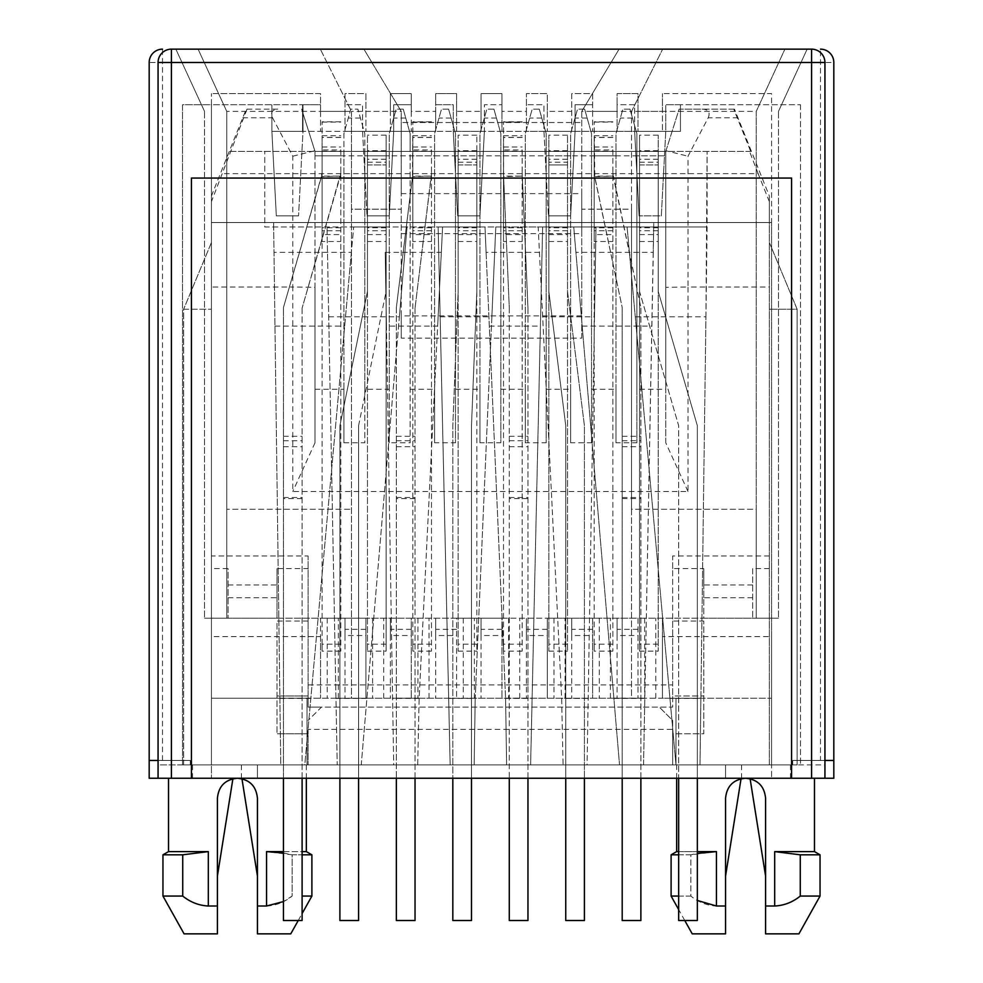 <?xml version="1.0" encoding="UTF-8"?>
<svg xmlns="http://www.w3.org/2000/svg" width="983" height="983" viewBox="0 0 983 983"><rect width="100%" height="100%" fill="white"/><g stroke="black" fill="none" stroke-linecap="round" stroke-linejoin="round"><path stroke-width="0.74" stroke-dasharray="4.92 3.69" d="M216.973 764.909L192.521 764.909L216.973 764.909M216.973 778.253L192.521 778.253L216.973 778.253M766.027 764.909L790.479 764.909L766.027 764.909M766.027 778.253L790.479 778.253L766.027 778.253M833.817 760.461L792.703 760.461L792.703 764.909L792.703 760.461L833.817 760.461L792.703 760.461L792.703 764.909L190.297 764.909L190.297 760.461L190.297 764.909L190.297 760.461L158.066 760.461L158.066 764.909L190.297 764.909L190.297 760.461L149.183 760.461L190.297 760.461L149.183 760.461L149.183 62.482A13.332 13.332 0 0 1 162.514 49.15L162.514 62.482L371.906 62.482L363.907 49.15L198.087 49.15L784.913 49.15L619.093 49.15L581.752 111.386L581.752 209.195L631.541 209.195L631.541 698.225L675.997 698.225L675.997 764.909L158.066 764.909L158.066 778.253L211.419 778.253L191.415 778.253L191.415 178.07L791.585 178.07L791.585 778.253L771.581 778.253L824.934 778.253L824.934 764.909L675.997 764.909L627.093 226.975L675.997 764.909L675.997 698.225L771.581 698.225L771.581 764.909L771.581 93.606L662.444 93.606L764.43 93.606L784.913 49.15L807.141 49.15L784.913 49.15L756.246 111.386L784.913 49.15L756.246 111.386L764.43 93.606L771.581 93.606L771.581 636.579L662.444 636.579L662.444 618.209L756.246 618.209L756.246 111.386L756.246 509.28L631.541 509.28L631.541 698.225L351.459 698.225L351.459 209.195L401.248 209.195L401.248 338.127L581.752 338.127L581.752 209.195L631.541 209.195L631.541 111.386L662.665 49.15L631.541 111.386L756.246 111.386L756.246 618.209L756.246 509.28L631.541 509.28L631.541 111.386L581.752 111.386L619.093 49.15L811.589 49.15A13.332 13.332 0 0 1 824.934 62.482L824.934 760.461L792.703 760.461L792.703 764.909L676.66 764.909L725.565 764.909L725.565 778.253L833.817 778.253L833.817 62.482A13.332 13.332 90 0 0 820.486 49.15L820.486 760.461M581.752 111.386L581.752 193.639L401.248 193.639L401.248 122.506L581.752 122.506L401.248 122.506L401.248 111.386L371.906 62.482M171.411 49.15L363.907 49.15L401.248 111.386L401.248 209.195L351.459 209.195L351.459 111.386L401.248 111.386M824.934 760.461L824.934 764.909L725.565 764.909L725.565 778.253L725.565 764.909L725.565 778.253L824.934 778.253M257.435 764.909L190.297 764.909L306.34 764.909L257.435 764.909L257.435 778.253L257.435 764.909L257.435 778.253L237.431 778.253L257.435 778.253L257.435 764.909M637.992 111.386L637.992 131.39L665.774 131.39L665.774 104.726L800.481 104.726L680.445 104.726L680.445 131.39L271.886 131.39L271.886 104.726L271.886 131.39L302.997 131.39L302.997 104.726L320.556 104.726L320.556 93.606L211.419 93.606L218.57 93.606L226.754 111.386L198.087 49.15L175.859 49.15L198.087 49.15L218.57 93.606L320.556 93.606L320.556 111.386L345.008 111.386L345.008 93.606L365.909 93.606L365.909 111.386L390.362 111.386L390.362 93.606L411.25 93.606L411.25 111.386L435.702 111.386L435.702 93.606L456.604 93.606L456.604 111.386L481.056 111.386L481.056 93.606L501.944 93.606L501.944 111.386L526.396 111.386L526.396 93.606L547.298 93.606L547.298 111.386L571.75 111.386L571.75 93.606L592.638 93.606L592.638 111.386L617.091 111.386L617.091 93.606L637.992 93.606L637.992 111.386L662.444 111.386L662.444 93.606L662.444 131.39L662.444 111.386M149.183 760.461L149.183 778.253L257.435 778.253L158.066 778.253M306.34 851.61L266.553 851.61L266.553 906.007L257.435 906.007L257.435 798.257C256.256 786.105 249.584 779.433 237.431 778.253L168.523 778.253L237.431 778.253C225.279 779.433 218.607 786.105 217.415 798.257L217.415 933.85L184.079 933.85M283.436 851.61L302.113 851.61M308.109 729.349L308.109 764.909L308.109 729.349L672.667 729.349L672.667 720.453L659.323 707.121L672.667 720.453L672.667 733.797L703.779 733.797L703.779 621.047L703.779 733.797L672.667 733.797L672.667 764.909L183.637 764.909L211.419 764.909L211.419 104.726L182.519 104.726L182.519 764.909L182.519 104.726L302.555 104.726L211.419 104.726L211.419 93.606L211.419 764.909L769.357 764.909L769.357 222.539L211.419 222.539L771.581 222.539L771.581 778.253L771.581 222.539L211.419 222.539L211.419 778.253L211.419 222.539L211.419 764.909L211.419 568.604L228.093 568.604L228.093 618.209L228.093 568.604M662.444 636.579L662.444 698.225L211.419 698.225L307.003 698.225L307.003 764.909L307.003 698.225L351.459 698.225L351.459 111.386L320.335 49.15L351.459 111.386L226.754 111.386L198.087 49.15L226.754 111.386L226.754 618.209L320.556 618.209L320.556 636.579L211.419 636.579M320.556 636.579L320.556 698.225L320.556 618.209L365.909 618.209L365.909 698.225L365.909 618.209L411.25 618.209L411.25 698.225L411.25 618.209L456.604 618.209L456.604 698.225L456.604 618.209L501.944 618.209L501.944 698.225L501.944 618.209L547.298 618.209L547.298 698.225L547.298 618.209L592.638 618.209L592.638 698.225L592.638 618.209L637.992 618.209L637.992 698.225L637.992 618.209L662.444 618.209L662.444 698.225L771.581 698.225L771.581 636.579M798.921 933.85L765.585 933.85L765.585 798.257C764.405 786.105 757.733 779.433 745.569 778.253L814.477 778.253L745.569 778.253C733.416 779.433 726.756 786.105 725.565 798.257L725.565 906.007L716.447 906.007L716.447 851.61L676.66 851.61M678.663 851.61L697.34 851.61M778.475 111.386L807.141 49.15L778.475 111.386L778.475 618.209L778.475 111.386M204.525 111.386L175.859 49.15L204.525 111.386L204.525 618.209L204.525 111.386M581.752 193.639L581.752 233.647L401.248 233.647L401.248 193.639M257.435 798.257L257.435 876.05L257.435 798.257C254.904 778.659 239.68 778.597 241.953 778.769C239.68 778.647 254.83 778.536 257.435 798.257C254.904 778.659 239.68 778.597 241.953 778.769C239.68 778.647 254.83 778.536 257.435 798.257M266.553 906.007C275.904 905.552 284.431 902.234 292.135 896.066L292.135 854.817L266.553 851.61M283.436 853.035L292.135 854.817L302.113 854.817M311.894 854.817L292.135 854.817L292.135 896.066L283.436 901.583M581.752 338.127L581.752 233.647M401.248 338.127L401.248 315.899L581.752 315.899M401.248 315.899L401.248 233.647M800.481 104.726L800.481 764.909L800.481 104.726M725.565 876.05L725.565 798.257L725.565 876.05M678.663 896.066L690.865 896.066L690.865 854.817L697.34 853.428M716.447 851.61L690.865 854.817L671.106 854.817M678.663 854.817L690.865 854.817L690.865 896.066C698.495 902.222 707.023 905.54 716.447 906.007M814.477 851.61L774.69 851.61L774.69 906.007C784.041 905.552 792.568 902.234 800.273 896.066L800.273 854.817L774.69 851.61M765.585 906.007L774.69 906.007M226.754 111.386L226.754 509.28L351.459 509.28L226.754 509.28L226.754 618.209L204.525 618.209L226.754 618.209L226.754 111.386L226.754 618.209L778.475 618.209L756.246 618.209L756.246 111.386M592.638 111.386L592.638 131.39L617.091 131.39L617.091 111.386M547.298 111.386L547.298 131.39L571.75 131.39L571.75 111.386M501.944 111.386L501.944 131.39L526.396 131.39L526.396 111.386M456.604 111.386L456.604 131.39L481.056 131.39L481.056 111.386M411.25 111.386L411.25 131.39L435.702 131.39L435.702 111.386M365.909 111.386L365.909 131.39L390.362 131.39L390.362 111.386M320.556 111.386L320.556 131.39L345.008 131.39L345.008 111.386M208.31 906.007L208.31 851.61L182.727 854.817L182.727 896.066C190.346 902.222 198.873 905.54 208.31 906.007L217.415 906.007M208.31 851.61L168.523 851.61M257.435 933.85L290.771 933.85M311.894 896.066L302.113 896.066M617.091 635.534L617.091 698.225L617.091 618.209L617.091 635.534L637.992 635.534M571.75 635.534L571.75 698.225L571.75 618.209L571.75 635.534L592.638 635.534M526.396 635.534L526.396 698.225L526.396 618.209L526.396 635.534L547.298 635.534M481.056 635.534L481.056 698.225L481.056 618.209L481.056 635.534L501.944 635.534M435.702 635.534L435.702 698.225L435.702 618.209L435.702 635.534L456.604 635.534M390.362 635.534L390.362 698.225L390.362 618.209L390.362 635.534L411.25 635.534M345.008 635.534L345.008 698.225L345.008 618.209L345.008 635.534L365.909 635.534M725.565 798.257C728.096 778.659 743.32 778.597 741.047 778.769C743.32 778.647 728.17 778.536 725.565 798.257C728.096 778.659 743.32 778.597 741.047 778.769C743.32 778.647 728.17 778.536 725.565 798.257M725.565 933.85L692.229 933.85M690.865 896.066L671.106 896.066M765.585 876.05L765.585 798.257L765.585 876.05M820.043 854.817L800.273 854.817M217.415 798.257L217.415 876.05L217.415 798.257C219.946 778.659 235.17 778.597 232.897 778.769C235.17 778.647 220.02 778.536 217.415 798.257C219.946 778.659 235.17 778.597 232.897 778.769C235.17 778.647 220.02 778.536 217.415 798.257M182.727 854.817L162.957 854.817M302.555 131.39L302.555 104.726L302.555 131.39L320.556 131.39L320.556 104.726L302.997 104.726L302.997 131.39L298.549 215.867L302.997 131.39M665.774 131.39L661.326 215.867L639.097 215.867L661.326 215.867L665.774 131.39L665.774 104.726L680.445 104.726L680.445 131.39L634.649 131.39L637.992 131.39L637.992 93.606L617.091 93.606L617.091 104.726L634.649 104.726L634.649 131.39L639.097 215.867L634.649 131.39L617.091 131.39L617.091 104.726L634.649 104.726L634.649 131.39M765.585 798.257C763.054 778.659 747.83 778.597 750.103 778.769C747.83 778.647 762.98 778.536 765.585 798.257C763.054 778.659 747.83 778.597 750.103 778.769C747.83 778.647 762.98 778.536 765.585 798.257M820.043 896.066L800.273 896.066M182.727 896.066L162.957 896.066M484.386 131.39L453.261 131.39L456.604 131.39L456.604 93.606L435.702 93.606L435.702 104.726L453.261 104.726L453.261 131.39L457.709 215.867L479.937 215.867L484.386 131.39L501.944 131.39L501.944 93.606L481.056 93.606L481.056 131.39L484.386 131.39L484.386 104.726L501.944 104.726L484.386 104.726L484.386 131.39L479.937 215.867L457.709 215.867L453.261 131.39L435.702 131.39L435.702 104.726L453.261 104.726L453.261 131.39M543.955 131.39L548.403 215.867L543.955 131.39L543.955 104.726L526.396 104.726L543.955 104.726L543.955 131.39L547.298 131.39L547.298 93.606L526.396 93.606L526.396 131.39L592.638 131.39L592.638 93.606L571.75 93.606L571.75 131.39L575.08 131.39L575.08 104.726L592.638 104.726L575.08 104.726L575.08 131.39L570.631 215.867L575.08 131.39M362.58 131.39L367.015 215.867L362.58 131.39L362.58 104.726L345.008 104.726L362.58 104.726L362.58 131.39L365.909 131.39L365.909 93.606L345.008 93.606L345.008 131.39L411.25 131.39L411.25 93.606L390.362 93.606L390.362 131.39L393.691 131.39L393.691 104.726L411.25 104.726L393.691 104.726L393.691 131.39L389.243 215.867L393.691 131.39M276.321 215.867L298.549 215.867L276.321 215.867L271.886 131.39L276.321 215.867M456.604 131.39L481.056 131.39M390.362 131.39L365.909 131.39M637.992 131.39L662.444 131.39M571.75 131.39L547.298 131.39M367.015 215.867L389.243 215.867L367.015 215.867M548.403 215.867L570.631 215.867L548.403 215.867M340.794 149.944L340.794 651.127L340.794 149.944L322.117 149.944L322.117 137.35L322.117 174.532L283.436 307.556L283.436 778.253M340.794 230.735L322.117 230.735L322.117 149.944M322.117 230.735L322.117 241.523L340.794 241.523M340.794 651.127L322.117 651.127L322.117 241.523M340.794 644.184L322.117 644.184L322.117 651.127M322.117 644.184L322.117 234.581L340.794 234.581M340.794 227.773L322.117 227.773L322.117 234.581M322.117 227.773L322.117 121.794L322.117 172.775L321.33 176.092L340.007 176.092L340.794 172.775M340.794 174.532L302.113 308.097L340.007 176.092L321.33 176.633L283.436 307.556M322.117 172.775L322.117 174.532M302.113 778.253L302.113 307.556M302.113 308.097L302.113 920.518L283.436 920.518L283.436 308.097M283.436 440.716L302.113 440.716M302.113 498.59L283.436 498.59M283.436 497.496L302.113 497.496M358.574 778.253L358.574 425.688L358.574 920.518L339.897 920.518L339.897 425.688L367.47 291.423L367.47 150.706L367.47 651.127L367.47 135.15L367.47 291.423L339.897 425.688L339.897 778.253M358.574 425.688L386.135 291.423L386.135 135.15L386.135 651.127L386.135 150.706L386.135 291.423L358.574 425.688M386.135 644.184L367.47 644.184M367.47 651.127L386.135 651.127M431.488 149.944L431.488 651.127L431.488 149.944L412.811 149.944L412.811 137.35L412.811 174.532L396.358 307.556L396.358 778.253M431.488 230.735L412.811 230.735L412.811 149.944M412.811 230.735L412.811 241.523L431.488 241.523M431.488 651.127L412.811 651.127L412.811 241.523M431.488 644.184L412.811 644.184L412.811 651.127M412.811 644.184L412.811 234.581L431.488 234.581M431.488 227.773L412.811 227.773L412.811 234.581M412.811 227.773L412.811 121.794L412.479 176.092L431.156 176.092L431.488 172.775M431.488 174.532L415.035 308.097L431.156 176.092L412.479 176.633L396.358 307.556M412.811 172.775L412.811 174.532M415.035 778.253L415.035 307.556M415.035 308.097L415.035 920.518L396.358 920.518L396.358 308.097M396.358 440.716L415.035 440.716M415.035 498.59L396.358 498.59M396.358 497.496L415.035 497.496M471.496 778.253L471.496 425.688L471.496 920.518L452.819 920.518L452.819 425.688L458.152 291.423L458.152 150.706L458.152 651.127L458.152 135.15L458.152 291.423L452.819 425.688L452.819 778.253M471.496 425.688L476.829 291.423L476.829 135.15L476.829 651.127L476.829 150.706L476.829 291.423L471.496 425.688M476.829 644.184L458.152 644.184M458.152 651.127L476.829 651.127M522.17 149.944L522.17 651.127L522.17 149.944L503.505 149.944L503.505 137.35L503.505 174.532L509.28 307.556L509.28 778.253M522.17 230.735L503.505 230.735L503.505 149.944M503.505 230.735L503.505 241.523L522.17 241.523M522.17 651.127L503.505 651.127L503.505 241.523M522.17 644.184L503.505 644.184L503.505 651.127M503.505 644.184L503.505 234.581L522.17 234.581M522.17 227.773L503.505 227.773L503.505 234.581M503.505 227.773L503.505 121.794L503.615 176.092L522.292 176.092L522.17 172.775M522.17 174.532L527.957 308.097L522.292 176.092L503.615 176.633L509.28 307.556M503.505 172.775L503.505 174.532M527.957 778.253L527.957 307.556M527.957 308.097L527.957 920.518L509.28 920.518L509.28 308.097M509.28 440.716L527.957 440.716M527.957 498.59L509.28 498.59M509.28 497.496L527.957 497.496M565.741 920.518L584.418 920.518L584.418 425.688L567.523 291.423L567.523 150.706L567.523 162.22L548.846 162.22L548.846 651.127L548.846 135.15L548.846 291.423L565.741 425.688L565.741 920.518M584.418 778.253L584.418 425.688L567.523 291.423L567.523 135.15L567.523 651.127L567.523 162.22M567.523 150.706L548.846 150.706L548.846 164.935L567.523 164.935L548.846 164.935L548.846 291.423L565.741 425.688L565.741 778.253M548.846 150.706L548.846 162.22M567.523 644.184L548.846 644.184M548.846 651.127L567.523 651.127M612.864 149.944L612.864 651.127L612.864 149.944L594.199 149.944L594.199 137.35L594.199 174.532L622.202 307.556L622.202 778.253M612.864 230.735L594.199 230.735L594.199 149.944M594.199 230.735L594.199 241.523L612.864 241.523M612.864 651.127L594.199 651.127L594.199 241.523M612.864 644.184L594.199 644.184L594.199 651.127M594.199 644.184L594.199 234.581L612.864 234.581M612.864 227.773L594.199 227.773L594.199 234.581M594.199 227.773L594.199 121.794L594.764 176.092L613.429 176.092L612.864 172.775M612.864 174.532L640.879 307.556L613.429 176.092L594.764 176.633L622.202 307.556M594.199 172.775L594.199 174.532M640.879 778.253L640.879 307.556M640.879 308.097L640.879 920.518L622.202 920.518L622.202 308.097M622.202 440.716L640.879 440.716M622.202 498.59L640.879 498.59M622.202 497.496L640.879 497.496M697.34 778.253L697.34 425.688L697.34 920.518L678.663 920.518L678.663 425.688L639.54 291.423L639.54 150.706L639.54 651.127L639.54 135.15L639.54 291.423L678.663 425.688L678.663 778.253M697.34 425.688L658.217 291.423L658.217 135.15L658.217 651.127L658.217 150.706L658.217 291.423L697.34 425.688M658.217 644.184L639.54 644.184M639.54 651.127L658.217 651.127M276.997 568.604L276.997 618.209L228.093 618.209L276.997 618.209L276.997 568.604L308.109 568.604L308.109 707.121L308.109 555.96L211.419 555.96L211.419 196.047L211.419 222.539L273.655 222.539L273.655 226.975L273.655 222.539L653.769 222.539L653.29 252.324L575.903 252.324L573.74 226.975L542.628 226.975L530.623 764.909L506.614 764.909L505.569 698.225L506.614 764.909L530.623 764.909L542.628 226.975L573.74 226.975L619.536 764.909L575.903 252.324M211.419 555.96L211.419 568.604M672.667 729.349L672.667 764.909L797.139 764.909L769.357 764.909L769.357 196.047L769.357 222.539L653.769 222.539L644.811 698.151L613.859 698.151M385.225 252.324L386.442 326.123L437.656 326.123L419.139 698.151L417.701 764.909L393.691 764.909L385.225 252.324L441.33 252.324L442.596 226.975L484.988 226.975L486.094 252.324L542.063 252.324M441.33 252.324L419.139 698.225L417.701 764.909L393.691 764.909L386.442 326.123M351.373 252.324L304.779 764.909L280.769 764.909L273.655 226.975L280.769 764.909L304.779 764.909L353.683 226.975L351.373 252.324L273.999 252.324M328.715 316.784L399.381 316.784L361.24 764.909L337.23 764.909L327.007 226.975L337.23 764.909L361.24 764.909L366.905 698.434L335.965 698.434M440.151 316.784L491.869 316.784L475.207 698.225L474.162 764.909L450.153 764.909L438.148 226.975L450.153 764.909L474.162 764.909L475.207 698.434L448.666 698.434M594.494 316.784L587.084 764.909L563.075 764.909L561.649 698.225L542.653 316.784L594.494 316.784L595.981 226.975L587.084 764.909L563.075 764.909L561.649 698.225L538.18 226.975L495.788 226.975L475.207 698.434M653.29 252.324L643.546 764.909L619.536 764.909L643.546 764.909L644.811 698.151M635.264 316.784L705.929 316.784L700.007 764.909L675.997 764.909L700.007 764.909L700.879 698.434L669.951 698.434M308.109 621.047L276.997 621.047L276.997 733.797L276.997 621.047M308.109 733.797L276.997 733.797L308.109 733.797M183.637 764.909L183.637 309.227L211.419 309.227L183.637 309.227L183.637 764.909M211.419 242.543L183.637 309.227L211.419 242.543M211.419 196.047L242.74 117.776L246.303 109.162L246.991 109.162L211.419 201.687M246.991 109.162L277.759 109.162C272.131 109.691 270.399 112.566 272.561 117.776L292.774 156.199L292.774 286.999L211.419 286.999M292.774 156.199L314.806 150.755L315.002 151.407L315.002 287.343L292.774 286.999L292.774 491.5L688.002 491.5L688.002 286.999L769.357 286.999M769.357 555.96L672.667 555.96L672.667 684.893L308.109 684.893M486.094 252.324L505.569 698.225L484.988 226.975L442.596 226.975L437.656 326.123M384.808 226.975L353.683 226.975L384.808 226.975M769.357 201.687L758.139 173.635L222.637 173.635M769.357 242.543L797.139 309.227L769.357 309.227L797.139 309.227L769.357 242.543M797.139 764.909L797.139 309.227L797.139 764.909M758.139 173.635L749.538 151.407L750.68 151.407L733.797 109.162L734.485 109.162L769.357 196.047M738.036 117.776L708.215 117.776L688.002 156.199L688.002 286.999L665.774 287.343L665.774 151.407L665.982 150.755L688.002 156.199M769.357 568.604L752.683 568.604L752.683 618.209L703.779 618.209L703.779 568.604L672.667 568.604L672.667 621.047L703.779 621.047M750.68 151.407L230.096 151.407M231.238 151.407L749.538 151.407M277.759 109.162L246.303 109.162M315.002 287.343L315.002 442.805L315.002 151.407L301.67 109.162L314.806 150.755M688.002 491.5L665.774 442.805L665.774 287.343M708.215 117.776C710.377 112.566 708.645 109.691 703.017 109.162L679.106 109.162L665.774 151.407L315.002 151.407L315.002 155.842L315.002 151.407L364.791 151.407L364.791 389.243L389.243 389.243L389.243 442.805L410.144 442.805L410.144 133.614L410.144 151.407L665.774 151.407L665.774 389.243L636.873 389.243L636.873 442.805L636.873 133.614L636.873 389.243M315.002 389.243L343.903 389.243L343.903 442.805L343.903 133.614L350.796 109.162L357.91 109.162L364.791 133.614L364.791 151.407L410.144 151.407L410.144 442.805M410.144 389.243L434.597 389.243L434.597 442.805L455.485 442.805L455.485 133.614L455.485 442.805M455.485 389.243L479.937 389.243L479.937 442.805L500.839 442.805L500.839 133.614L500.839 442.805M500.839 389.243L525.291 389.243L525.291 442.805L546.179 442.805L546.179 133.614L546.179 442.805M546.179 389.243L570.631 389.243L570.631 442.805L591.533 442.805L591.533 133.614L591.533 442.805M591.533 389.243L615.985 389.243L615.985 442.805L636.873 442.805M665.774 442.805L665.774 389.243M315.002 442.805L292.774 491.5M343.903 442.805L364.791 442.805L364.791 133.614L357.91 109.162L350.796 109.162L343.903 133.614L343.903 155.842L315.002 155.842L665.774 155.842L665.774 151.407L665.774 155.842L636.873 155.842M364.791 389.243L364.791 442.805M308.109 568.604L308.109 555.96M672.667 621.047L672.667 696.001L703.779 696.001L672.667 696.001L672.667 707.121L321.453 707.121L308.109 720.453L321.453 707.121L308.109 707.121L672.667 707.121L672.667 684.893M672.667 568.604L672.667 555.96M752.683 597.75L703.779 597.75L703.779 618.209L752.683 618.209L752.683 568.604M703.779 568.604L703.779 584.959L752.683 584.959M310.825 698.434L279.897 698.434M644.811 698.434L613.884 698.434M703.017 109.162L734.485 109.162M665.982 150.755L679.106 109.162L733.797 109.162M703.779 597.75L703.779 584.959M308.109 696.001L276.997 696.001L308.109 696.001M419.127 698.434L392.598 698.434M705.929 316.784L707.121 151.407L707.121 226.975L700.879 698.434M542.653 316.784L538.18 226.975L707.121 226.975L264.771 226.975L264.771 151.407L264.771 226.975L407.036 226.975L366.905 698.434M399.381 316.784L407.036 226.975L495.788 226.975L491.869 316.784M505.569 698.434L532.11 698.434M588.178 698.434L561.649 698.434M343.903 389.243L343.903 155.842M629.98 109.162L636.873 133.614L629.98 109.162L622.866 109.162L629.98 109.162M615.985 442.805L615.985 133.614L622.866 109.162L615.985 133.614L615.985 389.243M584.639 109.162L591.533 133.614L584.639 109.162L577.525 109.162L584.639 109.162M570.631 442.805L570.631 133.614L577.525 109.162L570.631 133.614L570.631 389.243M539.286 109.162L546.179 133.614L539.286 109.162L532.184 109.162L539.286 109.162M525.291 442.805L525.291 133.614L532.184 109.162L525.291 133.614L525.291 389.243M493.945 109.162L500.839 133.614L493.945 109.162L486.831 109.162L493.945 109.162M479.937 442.805L479.937 133.614L486.831 109.162L479.937 133.614L479.937 155.842L455.485 155.842M448.604 109.162L455.485 133.614L448.604 109.162L441.49 109.162L448.604 109.162M434.597 442.805L434.597 133.614L441.49 109.162L434.597 133.614L434.597 155.842L410.144 155.842M403.251 109.162L410.144 133.614L403.251 109.162L396.137 109.162L403.251 109.162M389.243 442.805L389.243 133.614L396.137 109.162L389.243 133.614L389.243 155.842L364.791 155.842M389.243 389.243L389.243 155.842M434.597 389.243L434.597 155.842M479.937 389.243L479.937 155.842M791.585 778.253L191.415 778.253M611.094 62.482L833.817 62.482M162.514 760.461L162.514 62.482L149.183 62.482M411.25 629.341L390.362 629.341M456.604 629.341L435.702 629.341M501.944 629.341L481.056 629.341M547.298 629.341L526.396 629.341M592.638 629.341L571.75 629.341M637.992 629.341L617.091 629.341M365.909 629.341L345.008 629.341M655.772 698.225L655.772 618.209M644.651 618.209L644.651 698.225M610.418 698.225L610.418 618.209M599.311 618.209L599.311 698.225M565.078 698.225L565.078 618.209M553.957 618.209L553.957 698.225M519.724 698.225L519.724 618.209M508.616 618.209L508.616 698.225M474.384 698.225L474.384 618.209M463.276 618.209L463.276 698.225M429.043 698.225L429.043 618.209M417.922 618.209L417.922 698.225M383.689 698.225L383.689 618.209M372.582 618.209L372.582 698.225M338.349 698.225L338.349 618.209M327.228 618.209L327.228 698.225M340.794 137.497L322.117 137.497M322.117 151.149L340.794 151.149M322.117 146.971L340.794 146.971M322.117 122.089L340.794 122.089M322.117 135.74L340.794 135.74M283.436 436.292L302.113 436.292M283.436 446.737L302.113 446.737M367.47 164.935L386.135 164.935L367.47 164.935M386.135 159.258L367.47 159.258M386.135 227.773L367.47 227.773M367.47 234.581L386.135 234.581M367.47 241.523L386.135 241.523M386.135 230.735L367.47 230.735M367.47 162.22L386.135 162.22M431.488 137.497L412.811 137.497M412.811 151.149L431.488 151.149M412.811 146.971L431.488 146.971M412.811 122.089L431.488 122.089M412.811 135.74L431.488 135.74M396.358 436.292L415.035 436.292M396.358 446.737L415.035 446.737M458.152 164.935L476.829 164.935L458.152 164.935M476.829 159.258L458.152 159.258M476.829 227.773L458.152 227.773M458.152 234.581L476.829 234.581M458.152 241.523L476.829 241.523M476.829 230.735L458.152 230.735M458.152 162.22L476.829 162.22M522.17 137.497L503.505 137.497M503.505 151.149L522.17 151.149M503.505 146.971L522.17 146.971M503.505 122.089L522.17 122.089M503.505 135.74L522.17 135.74M509.28 436.292L527.957 436.292M509.28 446.737L527.957 446.737M567.523 159.258L548.846 159.258M567.523 227.773L548.846 227.773M548.846 234.581L567.523 234.581M548.846 241.523L567.523 241.523M567.523 230.735L548.846 230.735M612.864 137.497L594.199 137.497M594.199 151.149L612.864 151.149M594.199 146.971L612.864 146.971M594.199 122.089L612.864 122.089M594.199 135.74L612.864 135.74M622.202 436.292L640.879 436.292M622.202 446.737L640.879 446.737M639.54 164.935L658.217 164.935L639.54 164.935M658.217 159.258L639.54 159.258M658.217 227.773L639.54 227.773M639.54 234.581L658.217 234.581M639.54 241.523L658.217 241.523M658.217 230.735L639.54 230.735M639.54 162.22L658.217 162.22M242.74 117.776L272.561 117.776M582.182 326.123L651.889 326.123M274.97 326.123L344.664 326.123M489.325 326.123L540.417 326.123M228.093 584.959L276.997 584.959M419.139 698.151L392.586 698.151M310.849 698.151L279.885 698.151M366.917 698.274L335.965 698.274M475.207 698.274L448.666 698.274M505.569 698.151L532.11 698.151M588.19 698.274L561.649 698.274M700.891 698.274L669.939 698.274M228.093 597.75L276.997 597.75M615.985 155.842L591.533 155.842M570.631 155.842L546.179 155.842M525.291 155.842L500.839 155.842M360.417 118.058L348.289 118.058M632.487 118.058L620.371 118.058M587.146 118.058L575.018 118.058M541.793 118.058L529.677 118.058M496.452 118.058L484.324 118.058M451.099 118.058L438.983 118.058M405.758 118.058L393.63 118.058M241.425 764.909L241.425 778.253M790.479 764.909L790.479 778.253M306.34 764.909L306.34 778.253M676.66 778.253L676.66 764.909M192.521 764.909L192.521 778.253M741.575 764.909L741.575 778.253M298.23 920.518L302.113 913.563M684.77 920.518L678.663 909.582M340.794 137.35L322.117 137.35M340.794 121.794L322.117 121.794M386.135 135.15L367.47 135.15M386.135 150.706L367.47 150.706M431.488 137.35L412.811 137.35M431.488 121.794L412.811 121.794M476.829 135.15L458.152 135.15M476.829 150.706L458.152 150.706M522.17 137.35L503.505 137.35M522.17 121.794L503.505 121.794M567.523 135.15L548.846 135.15M612.864 137.35L594.199 137.35M612.864 121.794L594.199 121.794M658.217 135.15L639.54 135.15M658.217 150.706L639.54 150.706"/><path stroke-width="1.47" d="M811.589 49.15L171.411 49.15A13.332 13.332 0 0 0 158.066 62.482L158.066 760.461L149.183 760.461L149.183 778.253L158.066 778.253L158.066 62.482A13.332 13.332 0 0 1 171.411 49.15L171.411 62.482L811.589 62.482L811.589 49.15A13.332 13.332 0 0 1 824.934 62.482L824.934 778.253L791.585 778.253L791.585 178.07L191.415 178.07L191.415 778.253L171.411 778.253L171.411 62.482L158.066 62.482M824.934 778.253L833.817 778.253L833.817 760.461L824.934 760.461M820.486 49.15A13.332 13.332 0 0 1 833.817 62.482L833.817 760.461M149.183 760.461L149.183 62.482A13.332 13.332 0 0 1 162.514 49.15M168.523 778.253L168.523 851.61L162.957 854.817L162.957 896.066L184.079 933.85L217.415 933.85L217.415 798.257C218.595 786.105 225.267 779.433 237.431 778.253C249.584 779.433 256.244 786.105 257.435 798.257L257.435 933.85L257.435 906.007L266.553 906.007L266.553 851.61L283.436 851.61M302.113 851.61L306.34 851.61L311.894 854.817L311.894 896.066L302.113 896.066M697.34 851.61L716.447 851.61L716.447 906.007L725.565 906.007L725.565 933.85L725.565 798.257C726.744 786.105 733.416 779.433 745.569 778.253C757.721 779.433 764.393 786.105 765.585 798.257L765.585 933.85L798.921 933.85L820.043 896.066L820.043 854.817L800.273 854.817L774.69 851.61L814.477 851.61L814.477 778.253M676.66 778.253L676.66 851.61L678.663 851.61M266.553 851.61L283.436 853.035M302.113 854.817L311.894 854.817M283.436 901.583L266.553 906.007M158.066 778.253L171.411 778.253M697.34 853.428L716.447 851.61M716.447 906.007L697.746 900.575M676.66 851.61L671.106 854.817L678.663 854.817M800.273 854.817L800.273 896.066C792.654 902.222 784.127 905.54 774.69 906.007L765.585 906.007M168.523 851.61L208.31 851.61L208.31 906.007C198.959 905.552 190.432 902.234 182.727 896.066L182.727 854.817L208.31 851.61M217.415 906.007L208.31 906.007M298.23 920.518L290.771 933.85L257.435 933.85M684.77 920.518L692.229 933.85L725.565 933.85M678.663 909.582L671.106 896.066L678.663 896.066M162.957 854.817L182.727 854.817M800.273 896.066L820.043 896.066M162.957 896.066L182.727 896.066M283.436 778.253L283.436 920.518L302.113 920.518L302.113 778.253M339.897 778.253L339.897 920.518L358.574 920.518L358.574 778.253M396.358 778.253L396.358 920.518L415.035 920.518L415.035 778.253M452.819 778.253L452.819 920.518L471.496 920.518L471.496 778.253M509.28 778.253L509.28 920.518L527.957 920.518L527.957 778.253M565.741 778.253L565.741 920.518L584.418 920.518L584.418 778.253M622.202 778.253L622.202 920.518L640.879 920.518L640.879 778.253M678.663 778.253L678.663 920.518L697.34 920.518L697.34 778.253M191.415 778.253L791.585 778.253M824.934 62.482L811.589 62.482L811.589 778.253M774.69 906.007L774.69 851.61M306.34 778.253L306.34 851.61M241.953 778.769L257.435 876.05M741.047 778.769L725.565 876.05M671.106 896.066L671.106 854.817M814.477 851.61L820.043 854.817M302.113 913.563L311.894 896.066M750.103 778.769L765.585 876.05M232.897 778.769L217.415 876.05"/></g></svg>
